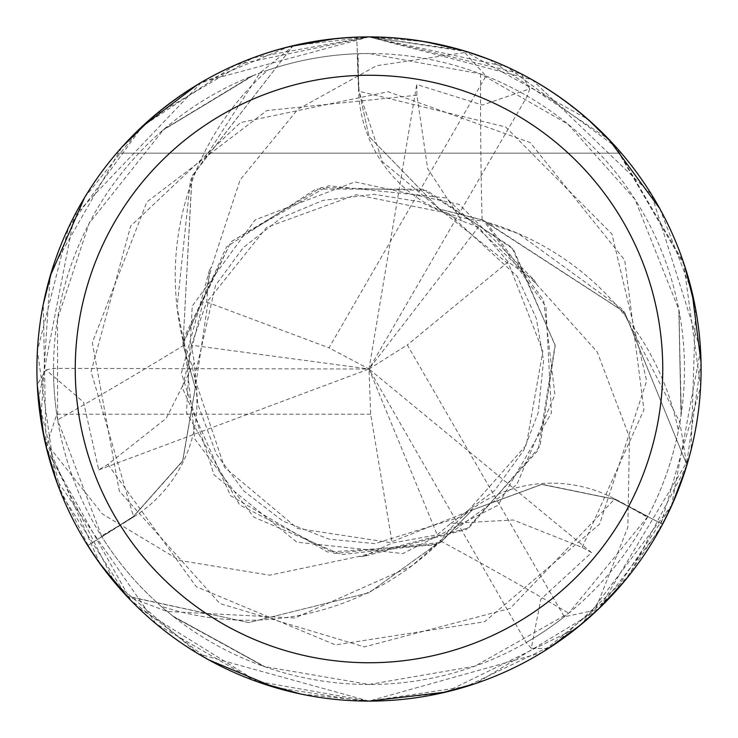 <?xml version="1.0" encoding="UTF-8"?>
<svg xmlns="http://www.w3.org/2000/svg" width="738" height="738" viewBox="0 0 738 738"><rect width="100%" height="100%" fill="white"/><g stroke="black" fill="none" stroke-linecap="round" stroke-linejoin="round"><path stroke-width="0.55" stroke-dasharray="3.69 2.77" d="M191.299 345.181L206.695 302.045L209.463 270.173L181.391 373.124L214.029 474.792L296.796 542.181L402.883 553.546L497.984 505.262L551.397 412.994L545.926 306.538L483.362 220.247L439.599 209.149L369 136.438L439.599 209.149L483.353 220.247L624.44 312.036L686.681 464.331A331.676 331.676 0 0 1 662.198 524.054L614.486 499.285L541.784 484.414L472.135 510.069L440.651 542.412L436.951 543.924L369 592.771L248.798 622.568L127.6 596.452A331.676 331.676 0 0 1 88.117 545.4L133.43 516.462L182.655 460.936L195.266 387.782L182.996 344.342L191.945 176.271L292.718 46.217A331.676 331.676 0 0 1 356.675 37.555L359.083 91.263L369 136.438L359.083 91.263L356.657 37.149L369 36.918A332.091 332.091 0 0 1 701.091 369A332.091 332.091 0 0 1 369 701.1A332.091 332.091 0 0 1 36.909 369A332.091 332.091 0 0 1 369 36.909C469.995 39.013 554.118 77.758 621.368 153.144C554.118 77.758 469.995 39.013 369 36.909C268.005 39.013 183.882 77.758 116.632 153.144L621.368 153.144L116.632 153.144C183.882 77.758 268.005 39.013 369 36.909L425.272 41.706M647.936 516.406L614.662 498.823A135.054 135.054 0 0 0 440.734 541.046A274.573 274.573 0 0 1 160.875 606.101L174.103 617.088A5722.535 1467.891 50.1 0 1 264.093 666.534L369 684.486A315.486 315.486 0 0 1 53.514 369A315.486 315.486 0 0 1 369 53.514A315.486 315.486 0 0 1 684.486 369A315.486 315.486 0 0 1 369 684.486L474.802 666.22L568.74 613.204L647.936 516.406A315.486 315.486 0 0 0 678.397 430.697L681.294 413.741L678.849 309.628L635.031 199.426L567.946 124.15L480.613 73.92L369 53.514L357.192 53.736L358.594 91.346A5576.024 1430.318 -69.9 0 1 358.151 53.699M480.613 73.92A5619.529 1441.471 -69.9 0 0 482.126 220.856A135.054 135.054 0 0 1 358.594 91.346M681.294 413.741A5722.535 1467.891 -69.9 0 1 679.126 311.085M482.126 220.856A274.573 274.573 0 0 1 678.397 430.697M209.463 270.173L211.695 266.593L240.108 179.869L297.792 109.362L376.648 65.691L464.802 52.573L462.302 50.285L369.028 36.9L235.376 64.972L142.508 126.133L68.523 227.59L37.407 350.642L55.285 477.947L156.142 623.905L255.247 680.999L368.963 701.1L466.029 686.598L555.197 643.988L628.767 575.889L686.774 465.457L679.91 422.523L621.7 308.687L518.39 233.614L486.517 222.701L483.205 220.127L486.36 222.572M160.875 606.101A315.486 315.486 0 0 1 101.881 536.867L133.744 516.84A135.054 135.054 0 0 0 184.14 345.107A274.573 274.573 0 0 1 183.319 341.897L230.966 241.889L321.528 187.461L426.804 190.478L513.454 249.232L555.197 345.642L539.948 446.398L468.824 527.919L358.963 556.434L269.638 575.188L179.721 560.483L102.416 513.962L47.057 444.248L46.328 447.56L114.556 582.42L198.365 653.914L368.991 701.1L541.6 652.724L612.614 594.69L671.451 506.157L700.546 350.043L651.534 194.463L532.126 79.741L369 36.918L521.286 73.883L529.727 88.837L482.394 105.045L416.73 84.492L416.915 95.248L427.653 168.67L461.887 220.976L478.473 227.027L508.141 261.925L534.358 280.255L459.239 204.463L354.867 181.899L255.127 219.878L192.24 306.076L186.502 412.57L239.702 504.967L334.637 553.463L440.641 542.421L472.135 510.069L541.766 484.423L614.486 499.285L662.198 524.054L614.542 499.183L541.895 484.257L472.302 509.949L440.835 542.338L437.136 543.851L411.555 566.074L294.886 618.01L167.194 611.498L127.6 596.452M440.734 541.046A5619.529 1441.471 50.1 0 1 568.74 613.204M174.103 617.088L264.093 666.534M88.117 545.4L133.486 516.554L182.738 461.112L195.284 387.994L182.978 344.545L183.319 341.897A274.573 274.573 0 0 1 267.737 70.211A315.486 315.486 0 0 1 357.192 53.736M267.737 70.211L251.593 76.171L163.781 129.381L89.123 223.402L57.481 319.139L57.647 419.876L101.881 536.867M184.14 345.107A5619.529 1441.471 170.1 0 1 57.647 419.876M251.593 76.171A5722.535 1467.891 170.1 0 1 163.781 129.381M335.006 38.653L369 36.909L293.641 45.581L259.896 72.979L190.413 180.312L177.055 307.322L183.504 340.587M548.14 648.628L531.268 648.278L540.853 599.219L591.535 552.596L582.125 547.375L513.159 519.967L450.752 523.463L437.219 534.801L392.164 543.039L363.179 556.581L466.37 529.423L538.103 450.318L555.077 344.941L511.877 247.387L422.514 189.168L315.892 189.048L226.437 247.009L182.996 344.342L192.037 176.022L292.709 46.226A331.676 331.676 0 0 1 356.675 37.564L358.972 91.263L382.367 161.64L439.414 209.066L483.196 220.127M534.358 280.255L536.332 283.982L446.167 197.95L328.539 185.764L231.123 241.686L183.965 337.58L194.924 439.165L253.752 517.126L341.38 554.625L436.951 543.924L440.826 542.347M536.332 283.982L597.236 351.952L629.459 437.154L627.854 527.283L595.132 610.188L598.37 609.164L659.089 530.677L700.63 386.694L683.471 262.258L615.879 146.88L506.858 66.881L369.055 36.9L201.649 82.158L74.307 215.902L38.385 400.291L61.365 494.073L126.585 595.972L248.669 622.568L369 592.771L437.136 543.851M127.609 596.461A331.676 331.676 0 0 1 88.126 545.391L133.43 516.462L182.664 460.918L195.266 387.782L182.969 344.535M362.644 701.035L274.222 687.29M208.642 659.818L130.017 599.597M99.907 563.611L43.883 436.73M463.473 50.627L587.863 119.233M614.339 145.174L684.615 265.68M695.574 308.715L691.082 449.931M688.609 459.221L599.247 608.324M577.079 627.826L445.743 692.106M686.774 465.457A332.091 332.091 0 0 1 662.567 524.248L624.302 581.387M597.485 610.003L475.872 683.434M440.171 693.379L369 701.091L300.68 693.997M153.504 116.318L252.913 57.859L369 36.909L467.283 51.78M489.11 59.391L608.832 139.288M659.726 208.494L692.032 291.934M701.026 362.469L686.174 467.44M672.087 504.737L581.895 623.887M37.278 384.683A332.091 332.091 0 0 0 46.328 447.56A332.091 332.091 0 0 1 37.278 384.683L46.005 369.886L83.542 402.136L98.735 469.921L107.969 464.386L166.179 418.372L194.362 362.57L191.308 345.181L369 369L329.01 347.838L485.964 75.996L464.802 52.573M662.567 524.248L662.198 524.054A331.676 331.676 0 0 0 686.681 464.322L624.588 312.22L486.517 222.701L543.565 300.117L554.902 394.747L516.803 484.672L434.304 544.958L327.672 552.07L230.542 495.659L182.286 387.699L211.695 266.603M257.922 681.967L137.877 607.466M131.069 600.677L47.038 450.392M40.811 419.793L50.147 276.16M84.63 197.48L140.746 127.785M197.323 84.722L288.789 46.743M88.126 545.391L57.416 483.916M46.042 446.37L43.256 304.342M52.49 268.447L121.715 147.342M363.179 556.581L358.963 556.434M46.014 369.895L53.514 368.373L369 369L437.219 534.801M98.735 469.921L369 369L370.67 414.212L392.164 543.039M206.695 302.045L329.01 347.838M126.585 595.972A332.091 332.091 0 0 1 87.776 545.622M293.641 45.581A332.091 332.091 0 0 1 356.657 37.149M370.67 414.212L56.761 414.212L47.057 444.248M598.37 609.164A332.091 332.091 0 0 1 548.435 648.444A332.091 332.091 0 0 0 598.37 609.164M531.268 648.268L526.203 642.54L369 369L407.321 344.95L564.266 616.802L595.132 610.188M591.535 552.596L369 369L478.473 227.027M508.141 261.925L407.321 344.95M529.718 88.846L527.292 96.097L369 369L416.73 84.492M462.302 50.285A332.091 332.091 0 0 1 521.286 73.883A332.091 332.091 0 0 0 462.302 50.285M614.662 498.823A5576.024 1430.318 50.1 0 1 647.484 517.255M133.744 516.84A5576.024 1430.318 170.1 0 1 101.364 536.046M107.951 464.386L196.234 586.71L335.439 644.901L484.515 621.783L599.57 524.192L646.673 380.873L611.968 234.047L505.668 127.001L358.982 91.254M416.924 95.239L266.842 110.534L146.853 201.991L92.324 342.653L119.316 491.084L219.887 603.546L364.387 646.894L510.253 608.361L614.542 499.202M582.125 547.384L643.923 409.765L624.717 260.127L530.161 142.563L388.114 91.733L240.44 122.591L130.644 226.068L91.088 371.648L133.477 516.554M56.761 414.212A315.486 315.486 0 0 1 53.514 368.373M564.266 616.802A315.486 315.486 0 0 1 526.203 642.54M485.964 75.996A315.486 315.486 0 0 1 527.292 96.097M681.017 415.651L678.849 309.628M172.591 615.898L265.495 667.023M253.392 75.46L162.655 130.349M439.414 209.057L508.86 264.213L542.845 351.14L526.342 445.06L463.353 516.102L375.061 543.657L328.825 539.1L282.839 521.046L243.927 491.093L216.465 454.294L197.784 404.156L194.352 362.57M461.887 220.976L419.913 201.797L374.351 194.325L323.087 200.367L281.252 217.867L243.189 247.682L215.551 285.357L194.463 377.764L224.518 467.311L297.543 528.491L389.821 542.522L472.302 509.958M450.752 523.463L494.626 490.502L523.869 450.005L538.205 412.773L543.555 360.485L536.341 318.558L517.144 276.289L448.519 213.383L356.076 194.721L266.612 227.378L208.319 300.283L195.275 387.994"/><path stroke-width="1.11" d="M369 36.909A332.091 332.091 0 0 1 701.091 369A332.091 332.091 0 0 1 369 701.1A332.091 332.091 0 0 1 36.909 369A332.091 332.091 0 0 1 369 36.909M369 75.258A293.752 293.752 0 0 1 662.752 369A293.752 293.752 0 0 1 369 662.752A293.752 293.752 0 0 1 75.248 369A293.752 293.752 0 0 1 369 75.258M445.743 692.106L369.009 701.1L362.644 701.035M274.222 687.29L208.642 659.818M130.017 599.597L99.907 563.611M43.883 436.73L37.315 385.568M425.272 41.706L463.473 50.627M587.863 119.233L614.339 145.174M684.615 265.68L695.574 308.715M691.082 449.931L688.609 459.221M599.247 608.324L577.079 627.826M624.302 581.387L597.485 610.003M475.872 683.434L440.171 693.379M467.283 51.78L489.11 59.391M608.832 139.288L659.726 208.494M692.032 291.934L701.026 362.469M686.174 467.44L672.087 504.737M581.895 623.887L548.98 648.102M300.68 693.997L257.922 681.967M137.877 607.466L131.069 600.677M47.038 450.392L40.811 419.793M50.147 276.16L84.63 197.48M140.746 127.785L197.323 84.722M288.789 46.743L335.006 38.653M57.416 483.916L46.042 446.37M43.256 304.342L52.49 268.447M121.715 147.342L153.504 116.318"/></g></svg>
